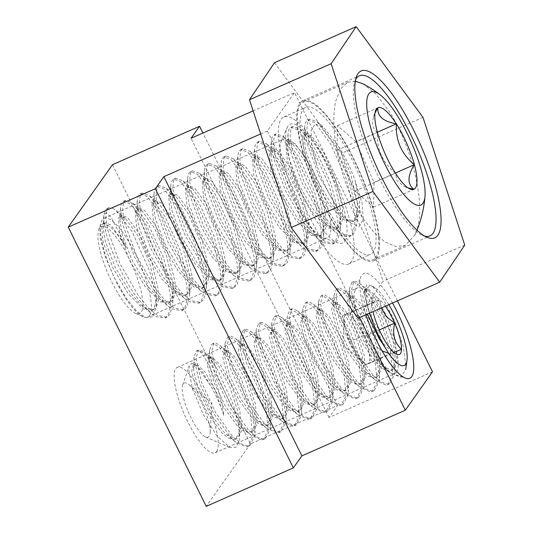 <?xml version="1.0" encoding="UTF-8"?>
<svg xmlns="http://www.w3.org/2000/svg" width="533" height="533" viewBox="0 0 533 533"><rect width="100%" height="100%" fill="white"/><g stroke="black" fill="none" stroke-linecap="round" stroke-linejoin="round"><path stroke-width="0.4" stroke-dasharray="2.67 2" d="M392.515 303.024A57.158 15.377 66.2 0 0 361.727 275.328A57.158 15.377 66.2 0 0 360.941 276.754A57.158 15.377 66.2 0 0 365.918 314.763M396.625 372.027A46.717 12.572 66.2 0 0 386.132 322.172A46.717 12.572 66.2 0 0 357.303 287.9A46.717 12.572 66.2 0 0 355.718 289.252A46.717 12.572 66.2 0 0 355.071 290.418A46.717 12.572 66.2 0 0 364.672 335.717A46.717 12.572 66.2 0 0 391.682 373.327A46.717 12.572 66.2 0 0 395.04 373.373A46.717 12.572 66.2 0 0 396.625 372.027M216.658 451.484A46.717 12.572 66.2 0 0 206.158 401.629A46.717 12.572 66.2 0 0 177.329 367.357A46.717 12.572 66.2 0 0 175.743 368.709A46.717 12.572 66.2 0 0 186.244 418.558A46.717 12.572 66.2 0 0 215.066 452.83A46.717 12.572 66.2 0 0 216.658 451.484M344.818 241.109A64.886 17.456 66.2 0 0 328.015 167.242A64.886 17.456 66.2 0 0 288 126.148A64.886 17.456 66.2 0 0 287.107 127.767A64.886 17.456 66.2 0 0 300.439 190.681A64.886 17.456 66.2 0 0 337.949 242.921A64.886 17.456 66.2 0 0 344.818 241.109M329.034 236.346A54.006 14.531 66.2 0 0 316.902 178.708A54.006 14.531 66.2 0 0 283.569 139.093A54.006 14.531 66.2 0 0 281.737 140.652A54.006 14.531 66.2 0 0 280.998 141.998A54.006 14.531 66.2 0 0 292.091 194.365A54.006 14.531 66.2 0 0 323.318 237.851A54.006 14.531 66.2 0 0 327.195 237.905A54.006 14.531 66.2 0 0 329.034 236.346M149.5 315.603A54.006 14.531 66.2 0 0 137.367 257.972A54.006 14.531 66.2 0 0 104.042 218.35A54.006 14.531 66.2 0 0 102.203 219.909A54.006 14.531 66.2 0 0 114.342 277.546A54.006 14.531 66.2 0 0 147.668 317.168A54.006 14.531 66.2 0 0 149.5 315.603M432.496 371.801L329.048 417.472L337.562 405.453L250.45 443.916L112.463 164.717M250.45 443.916L206.238 506.35M337.562 405.453L202.926 133.037M329.048 417.472L191.061 138.274M397.425 300.852L294.502 92.609L253.115 110.877M359.528 317.588L267.313 131.005L294.502 92.609M260.657 133.943L267.313 131.005M108.712 207.777L108.012 208.083A61.795 16.63 66.2 0 1 112.71 208.236L108.712 207.777L106.633 210.209L105.847 218.184L107.926 230.609L119.905 263.495L138.633 296.042L148.534 308.061L157.608 315.516L167.002 317.142L170.207 314.21L172.812 303.197L172.259 292.337L163.631 257.965L148.247 223.947L132.737 203.08L125.462 200.381L123.383 202.813L122.597 210.788L124.675 223.214L136.655 256.1L155.389 288.646L165.283 300.665L174.358 308.121L183.752 309.746L186.956 306.815L189.568 295.795L189.015 284.942L180.381 250.57L165.003 216.551L149.493 195.684L142.218 192.986L140.132 195.418L139.353 203.386L141.425 215.812L153.411 248.704L172.139 281.251L182.039 293.27L191.107 300.725L200.508 302.351L203.706 299.419L206.318 288.4L205.765 277.546L197.137 243.175L181.753 209.156L166.136 188.196L158.967 185.591L156.889 188.022L156.102 195.991L158.181 208.416L170.16 241.309L188.895 273.849L198.789 285.875L207.863 293.33L217.257 294.949L220.462 292.024L223.074 281.004L222.521 270.151L213.886 235.779L198.503 201.76L182.992 180.887L175.717 178.195L173.638 180.627L172.852 188.595L174.931 201.021L186.91 233.914L205.645 266.453L215.539 278.473L224.613 285.935L234.007 287.554L237.212 284.629L239.823 273.609L239.27 262.756L230.642 228.384L215.259 194.365L199.748 173.491L192.473 170.8L190.388 173.232L189.608 181.2L191.68 193.626L203.666 226.518L222.394 259.058L232.295 271.077L241.362 278.539L250.763 280.158L253.968 277.233L256.573 266.214L256.02 255.36L247.392 220.988L232.008 186.97L216.498 166.096L209.222 163.404L207.144 165.836L206.358 173.805L208.436 186.23L220.415 219.123L239.15 251.663L249.044 263.682L258.119 271.144L267.513 272.763L270.717 269.838L273.329 258.818L272.776 247.965L264.141 213.593L248.764 179.568L233.247 158.701L225.979 156.009L223.893 158.441L223.114 166.409L225.186 178.835L237.165 211.728L255.9 244.267L265.8 256.286L274.868 263.748L284.262 265.367L287.467 262.443L290.079 251.423L289.526 240.57L280.898 206.198L265.514 172.172L250.004 151.305L242.728 148.614L240.649 151.046L239.863 159.014L241.942 171.439L253.921 204.332L272.649 236.872L282.55 248.891L291.624 256.353L301.018 257.972L304.223 255.047L306.828 244.027L306.275 233.168L297.647 198.802L282.263 164.777L266.753 143.91L259.478 141.218L257.399 143.65L256.613 151.619L258.692 164.044L270.671 196.937L289.406 229.476L299.299 241.496L308.374 248.958L317.768 250.577L320.973 247.652L323.584 236.632L323.031 225.772L314.397 191.407L299.02 157.382L283.403 136.421L276.234 133.823L274.149 136.255L273.369 144.223L275.441 156.649L287.427 189.541L306.155 222.081L316.056 234.1L325.123 241.562L334.524 243.181L337.722 240.256L340.334 229.237L339.781 218.377L331.153 184.005L315.769 149.986L300.259 129.119L292.983 126.421L290.905 128.853L290.119 136.828L292.197 149.253L304.176 182.146L322.911 214.686L332.805 226.705L341.88 234.167L351.274 235.786L354.478 232.854L357.09 221.841L356.537 210.981L347.902 176.61L332.525 142.591L317.008 121.724L309.733 119.026L307.654 121.457L306.868 129.432L308.947 141.858L317.048 165.91A61.795 16.63 -113.8 0 0 337.569 208.21L349.948 222.727L358.922 226.592L363.353 219.729L362.06 203.186L355.098 180.5C350.567 168.028 345.098 156.749 338.682 146.655L323.744 127.394L315.263 123.883L311.065 130.412L311.752 145.369L317.048 165.91M112.71 208.236L116.221 210.668L132.251 231.835L149.633 271.024L154.743 290.532L156.229 306.315L153.138 316.769L145.396 317.615L136.201 310.632L125.795 297.574L114.295 277.766L105.154 256.34L100.104 237.711L100.084 225.839L103.169 223.061L108.692 225.839C112.896 228.81 117.533 234.22 122.59 242.055L126.214 248.045L123.569 241.016L111.104 217.351L106.54 213.1L104.015 214.379L103.755 219.103C104.408 236.132 119.532 273.735 136.541 296.961L150.706 312.978L155.509 316.442L164.904 318.061L168.108 315.136L170.567 306.428L170.167 293.263L161.539 258.891L146.155 224.873L130.538 203.912L123.37 201.307L121.291 203.739L120.451 208.403L122.583 224.133L134.563 257.026L153.291 289.566L167.455 305.582L172.266 309.047L181.66 310.666L184.864 307.741L187.323 299.033L186.923 285.868L178.289 251.496L162.905 217.477L147.288 196.517L140.119 193.912L138.04 196.344L137.201 201.008L139.333 216.738L151.312 249.631L170.047 282.17L184.211 298.187L189.015 301.651L198.409 303.27L201.614 300.346L204.072 291.638L203.673 278.473L195.045 244.101L179.661 210.082L164.044 189.122L156.875 186.517L154.79 188.949L153.957 193.612L156.082 209.342L168.068 242.235L186.797 274.775L200.961 290.791L205.765 294.256L215.165 295.875L218.363 292.95L220.829 284.242L220.422 271.077L211.794 236.705L196.411 202.68L180.794 181.726L173.625 179.121L171.546 181.553L170.707 186.21L172.839 201.947L184.818 234.84L203.553 267.379L217.711 283.396L222.521 286.861L231.915 288.48L235.12 285.555L237.578 276.847L237.178 263.682L228.544 229.31L213.167 195.285L197.543 174.331L190.374 171.726L188.296 174.158L187.456 178.815L189.588 194.552L201.567 227.444L220.302 259.984L234.467 276.001L239.27 279.465L248.664 281.084L251.869 278.159L254.328 269.445L253.928 256.28L245.3 221.915L229.916 187.889L214.299 166.936L207.13 164.331L205.045 166.762L204.212 171.419L206.344 187.156L218.323 220.049L237.052 252.589L251.216 268.605L256.02 272.07L265.421 273.689L268.625 270.764L271.084 262.049L270.677 248.884L262.049 214.519L246.666 180.494L231.049 159.54L223.88 156.935L221.801 159.367L220.962 164.024L223.094 179.761L235.073 212.654L253.808 245.193L267.966 261.21L272.776 264.674L282.17 266.293L285.375 263.369L287.833 254.654L287.434 241.489L278.799 207.117L263.422 173.098L247.798 152.138L240.636 149.54L238.551 151.965L237.711 156.629L239.843 172.366L251.829 205.258L270.557 237.798L284.722 253.815L289.526 257.279L298.92 258.898L302.124 255.973L304.583 247.259L304.183 234.094L295.555 199.722L280.171 165.703L264.555 144.743L257.386 142.138L255.307 144.57L254.468 149.233L256.6 164.97L268.579 197.856L287.314 230.403L301.471 246.419L306.282 249.877L315.676 251.503L318.881 248.571L321.339 239.863L320.939 226.698L312.305 192.326L296.921 158.308L281.304 137.347L274.135 134.742L272.057 137.174L271.217 141.838L273.349 157.575L285.328 190.461L304.063 223.007L318.228 239.024L323.031 242.482L332.425 244.107L335.63 241.176L338.089 232.468L337.689 219.303L329.061 184.931L313.677 150.912L298.06 129.952L290.891 127.347L288.806 129.779L287.973 134.443L290.099 150.173L302.084 183.066L320.813 215.612L334.977 231.628L339.781 235.086L349.182 236.712L352.38 233.78L354.845 225.073L354.438 211.907L345.81 177.536L330.427 143.517L314.81 122.557L307.641 119.952L305.562 122.383L304.723 127.047L306.855 142.777L318.834 175.67L337.569 208.21M119.932 296.468A47.53 12.792 -113.8 0 1 98.705 229.856A47.53 12.792 -113.8 0 1 120.884 243.854A47.53 12.792 -113.8 0 1 141.452 292.89A47.53 12.792 -113.8 0 1 135.575 313.357A47.53 12.792 -113.8 0 1 119.932 296.468M297.267 117.32A86.266 23.212 66.2 0 0 326.616 210.428A86.266 23.212 66.2 0 0 372.9 259.771A86.266 23.212 66.2 0 0 378.856 244.387A86.266 23.212 66.2 0 0 349.501 151.279A86.266 23.212 66.2 0 0 303.224 101.943A86.266 23.212 66.2 0 0 297.267 117.32M362.92 83.768L375.852 94.021L388.95 111.031C411.003 144.436 425.161 200.148 417.625 227.271L415.174 234.54L405.247 245.493L395.786 246.499L384.939 241.942L373.54 232.048L362.427 217.457C340.214 183.758 328.661 127.394 336.037 100.204L340.767 88.611L347.862 82.235L355.311 81.229M375.012 112.989L373.493 116.66L372.367 122.417C372.507 126.687 374.186 130.025 377.411 132.431C376.511 148.94 382.521 162.532 395.453 173.218L397.092 180.84L404.294 186.537L408.058 187.896M355.944 141.691L337.462 125.588L337.009 150.266L355.051 191.054L373.54 207.157L373.986 182.473L355.944 141.691L377.357 132.237M337.462 125.588L377.857 107.753M337.009 150.266L377.411 132.431M355.051 191.054L395.453 173.218M373.54 207.157L413.934 189.322M373.986 182.473L395.339 173.045M108.012 208.083A61.795 16.63 66.2 0 0 104.761 212.214A61.795 16.63 66.2 0 0 103.755 219.103M108.692 225.839L103.229 223.7L101.676 225.592L103.042 241.769L112.969 267.939L128.286 293.83L143.803 309.267L151.545 310.466L154.217 308.074L156.535 298.547L156.202 290.425L149.626 262.776L137.654 235.406L125.495 218.483L119.978 216.305L118.426 218.197L119.798 234.373L129.719 260.544L145.043 286.434L160.553 301.871L168.295 303.07L170.973 300.679L173.292 291.151L172.952 283.03L166.383 255.374L154.41 228.004L142.244 211.088L136.734 208.909L135.182 210.801L136.548 226.978L146.468 253.148L161.792 279.039L177.309 294.476L185.044 295.675L187.723 293.283L190.041 283.756L189.701 275.628L183.132 247.978L171.16 220.609L159.001 203.693L153.484 201.514L151.932 203.406L153.304 219.576L163.225 245.746L178.548 271.637L194.059 287.08L201.8 288.28L204.472 285.888L206.797 276.354L206.458 268.232L199.888 240.583L187.909 213.213L175.75 196.297L170.234 194.119L168.681 196.011L170.054 212.181L179.974 238.351L195.298 264.241L210.808 279.685L218.55 280.878L221.228 278.493L223.547 268.958L223.207 260.837L216.638 233.188L204.665 205.818L192.5 188.902L186.99 186.717L185.437 188.615L186.803 204.785L196.724 230.956L212.047 256.846L227.564 272.29L235.306 273.482L237.978 271.09L240.296 261.563L239.963 253.441L233.387 225.792L221.415 198.423L209.256 181.506L203.739 179.321L202.187 181.22L203.559 197.39L213.48 223.56L228.804 249.451L244.314 264.888L252.056 266.087L254.734 263.695L257.053 254.168L256.713 246.046L250.144 218.397L238.171 191.027L226.005 174.111L220.495 171.926L218.943 173.825L220.309 189.995L230.229 216.165L245.553 242.055L261.063 257.492L268.805 258.692L271.484 256.3L273.802 246.772L273.462 238.651L266.893 211.001L254.921 183.632L242.755 166.716L237.245 164.53L235.693 166.429L237.058 182.599L246.986 208.769L262.309 234.66L277.82 250.097L285.561 251.296L288.233 248.904L290.552 239.377L290.219 231.255L283.643 203.606L271.67 176.236L259.511 159.32L253.994 157.135L252.442 159.034L253.815 175.204L263.735 201.374L279.059 227.265L294.569 242.702L302.311 243.901L304.989 241.509L307.308 231.982L306.968 223.86L300.399 196.211L288.426 168.841L276.261 151.925L270.751 149.74L269.198 151.638L270.564 167.808L280.485 193.979L295.808 219.869L311.325 235.306L319.067 236.505L321.739 234.114L324.057 224.586L323.718 216.465L317.148 188.815L305.176 161.446L293.017 144.53L287.5 142.344L285.948 144.243L287.32 160.413L297.241 186.583L312.565 212.474L328.075 227.911L335.817 229.11L338.488 226.718L340.814 217.191L340.474 209.069L333.905 181.42L321.925 154.05L309.766 137.128L304.25 134.949L302.697 136.841L304.07 153.018L313.99 179.188L329.314 205.078L344.824 220.515L352.566 221.715L355.245 219.323L357.563 209.795L357.223 201.674L350.654 174.024L338.682 146.655M126.214 248.045L122.996 241.875L110.837 224.959L105.321 222.774L103.768 224.673L103.222 227.877L105.141 240.843L115.061 267.013L130.385 292.903L141.472 305.209L145.895 308.341L153.637 309.54L156.316 307.148L158.448 300.106L158.294 289.499L151.725 261.85L139.753 234.48L127.587 217.564L122.077 215.379L120.525 217.277L119.972 220.482L121.89 233.447L131.811 259.618L147.135 285.508L158.228 297.814L162.652 300.945L170.387 302.144L173.065 299.753L175.197 292.71L175.044 282.104L168.475 254.454L156.502 227.085L144.343 210.169L138.827 207.983L137.274 209.882L136.728 213.087L138.64 226.052L148.567 252.222L163.891 278.113L174.977 290.418L179.401 293.55L187.143 294.749L189.815 292.357L191.953 285.315L191.8 274.708L185.224 247.059L173.252 219.689L161.093 202.767L155.576 200.588L154.024 202.48L153.477 205.691L155.396 218.657L165.317 244.827L180.64 270.717L191.727 283.023L196.151 286.154L203.892 287.354L206.571 284.962L208.703 277.92L208.55 267.313L201.98 239.663L190.008 212.294L177.842 195.371L172.332 193.193L170.78 195.085L170.227 198.289L172.146 211.261L182.066 237.432L197.39 263.322L208.483 275.628L212.907 278.759L220.649 279.958L223.32 277.566L225.459 270.524L225.299 259.911L218.73 232.261L206.757 204.892L194.598 187.976L189.082 185.797L187.529 187.689L186.983 190.894L188.902 203.866L198.822 230.036L214.146 255.927L225.232 268.226L229.656 271.364L237.398 272.563L240.07 270.171L242.209 263.129L242.055 252.515L235.486 224.866L223.507 197.496L211.348 180.58L205.838 178.402L204.279 180.294L203.733 183.499L205.651 196.464L215.572 222.634L230.896 248.525L241.989 260.83L246.406 263.968L254.148 265.168L256.826 262.776L258.958 255.727L258.805 245.12L252.236 217.471L240.263 190.101L228.097 173.185L222.587 171.006L221.035 172.899L220.482 176.103L222.401 189.068L232.321 215.239L247.645 241.129L258.738 253.435L263.162 256.573L270.904 257.765L273.576 255.38L275.714 248.331L275.561 237.725L268.985 210.075L257.013 182.706L244.854 165.79L239.337 163.604L237.785 165.503L237.238 168.708L239.157 181.673L249.078 207.843L264.401 233.734L275.488 246.039L279.912 249.178L287.653 250.37L290.332 247.978L292.464 240.936L292.311 230.329L285.741 202.68L273.769 175.31L261.603 158.394L256.093 156.209L254.541 158.108L253.988 161.312L255.907 174.278L265.827 200.448L281.151 226.338L292.244 238.644L296.668 241.775L304.403 242.975L307.081 240.583L309.213 233.541L309.06 222.934L302.491 195.285L290.518 167.915L278.359 150.999L272.843 148.814L271.29 150.712L270.744 153.917L272.656 166.882L282.583 193.053L297.907 218.943L308.993 231.249L313.417 234.38L321.159 235.579L323.831 233.188L325.969 226.145L325.816 215.539L319.24 187.889L307.268 160.52L295.109 143.604L289.592 141.418L288.04 143.317L287.494 146.522L289.412 159.487L299.333 185.657L314.657 211.548L325.743 223.853L330.167 226.985L337.909 228.184L340.587 225.792L342.719 218.75L342.566 208.143L335.997 180.494L324.024 153.124L311.858 136.208L306.348 134.023L304.796 135.922L304.243 139.126L306.162 152.092L316.082 178.262L331.406 204.152L342.499 216.458L346.923 219.589L354.665 220.789L357.337 218.397L359.475 211.354L359.315 200.748L355.098 180.5M355.618 79.577A87.499 23.545 66.2 0 0 354.731 81.656A87.499 23.545 66.2 0 0 400.609 214.206A87.499 23.545 66.2 0 0 422.596 235.373A87.499 23.545 66.2 0 0 424.728 236.119M343.992 239.204A87.499 23.545 66.2 0 0 373.4 260.897A87.499 23.545 66.2 0 0 372.6 206.338A87.499 23.545 66.2 0 0 332.132 122.51A87.499 23.545 66.2 0 0 302.724 100.81A87.499 23.545 66.2 0 0 303.524 155.376A87.499 23.545 66.2 0 0 343.992 239.204M343.505 234.42A80.33 21.613 66.2 0 0 370.508 254.341A80.33 21.613 66.2 0 0 369.769 204.246A80.33 21.613 66.2 0 0 332.619 127.287A80.33 21.613 66.2 0 0 305.616 107.366A80.33 21.613 66.2 0 0 306.355 157.462A80.33 21.613 66.2 0 0 343.505 234.42M321.725 244.034A80.33 21.613 66.2 0 0 348.729 263.955A80.33 21.613 66.2 0 0 347.989 213.86A80.33 21.613 66.2 0 0 310.839 136.901A80.33 21.613 66.2 0 0 283.842 116.98A80.33 21.613 66.2 0 0 284.575 167.076A80.33 21.613 66.2 0 0 321.725 244.034M422.975 117.36L341.313 153.411L383.087 281.177L358.056 318.234M464.749 245.12L383.087 281.177M274.508 62.707L341.313 153.411M345.637 328.841A27.036 7.275 66.2 0 0 356.424 353.626A27.036 7.275 66.2 0 0 363.313 362.174A27.036 7.275 66.2 0 0 367.77 363.892A27.036 7.275 66.2 0 0 368.323 349.382A27.036 7.275 66.2 0 0 357.536 324.597A27.036 7.275 66.2 0 0 346.197 314.33A27.036 7.275 66.2 0 0 344.205 318.887A27.036 7.275 66.2 0 0 345.637 328.841L349.048 341.946L363.799 365.312L371.734 362.48L364.912 336.276L350.161 312.911L342.226 315.743L345.637 328.841M385.379 306.175A31.214 8.401 66.2 0 0 379.936 299.766A31.214 8.401 66.2 0 0 372.5 299.493A31.214 8.401 66.2 0 0 372.001 302.597C369.456 313.377 371.728 322.112 378.823 328.801C378.83 333.478 380.056 337.915 382.514 342.113C385.279 346.177 388.963 349.528 393.574 352.166L392.854 352.666L393.827 352.386M210.182 432.25A29.595 7.962 66.2 0 0 203.359 406.599A29.595 7.962 66.2 0 0 189.008 384.633A29.595 7.962 66.2 0 0 182.686 384.999A29.595 7.962 66.2 0 0 182.213 387.944A29.595 7.962 66.2 0 0 190.274 416.273A29.595 7.962 66.2 0 0 205.638 436.987A29.595 7.962 66.2 0 0 210.169 432.569A29.595 7.962 66.2 0 0 210.182 432.25M199.582 351.18C206.751 357.69 221.402 389.343 223.767 415.4C220.395 404.947 215.992 395.026 210.555 385.632L196.53 365.525L191.96 363.346L189.288 365.771L188.722 369.815L192.573 389.137L203.113 414.108L216.958 435.961L229.796 447.447L236.192 447.207L239.324 439.991L239.537 437.34L238.191 422.949L233.481 405.153L217.591 369.689A54.006 14.531 66.2 0 0 199.582 351.18L196.47 350.941L193.999 357.017L194.012 359.362L199.795 383.447L213.706 413.508L231.036 437.806L235.246 441.81L245.753 446.801L247.872 446.321L252.829 436.787L250.164 411.336L239.364 379.896L225.146 354.225L218.65 346.73L213.54 343.858L212.021 344.071L209.556 350.148L209.569 352.5L215.345 376.578L229.263 406.639L246.592 430.937L250.803 434.941L261.31 439.932L263.429 439.452L268.385 429.918L265.72 404.467L254.914 373.033L240.696 347.356L234.207 339.861L229.09 336.989L227.578 337.202L225.106 343.279L225.126 345.631L230.902 369.709L244.814 399.77L262.143 424.068L266.36 428.072L276.86 433.062L278.979 432.583L283.942 423.049L281.277 397.598L270.471 366.164L256.253 340.487L249.764 332.998L244.647 330.127L243.135 330.34L240.663 336.41L240.676 338.761L246.459 362.84L260.37 392.908L277.7 417.206L281.91 421.203L292.417 426.193L294.536 425.714L299.499 416.186L296.828 390.729L286.028 359.295L271.81 333.625L265.314 326.129L260.204 323.258L258.692 323.471L256.22 329.541L256.233 331.892L262.016 355.977L275.927 386.039L293.257 410.337L297.467 414.341L307.974 419.331L310.093 418.851L315.056 409.317L312.385 383.86L301.585 352.426L287.367 326.756L280.871 319.26L275.761 316.389L274.242 316.602L271.777 322.678L271.79 325.03L277.566 349.108L291.484 379.17L308.814 403.468L313.024 407.472L323.531 412.462L325.65 411.982L330.607 402.448L327.942 376.998L317.135 345.557L302.924 319.887L296.428 312.391L291.311 309.52L289.799 309.733L287.327 315.809L287.347 318.161L293.123 342.239L307.041 372.3L324.364 396.599L328.581 400.603L339.081 405.593L341.207 405.113L346.164 395.579L343.499 370.129L332.692 338.695L318.474 313.018L311.985 305.522L306.868 302.651L305.356 302.864L302.884 308.94L302.904 311.292L308.68 335.37L322.592 365.431L339.921 389.736L344.131 393.734L354.638 398.724L356.757 398.244L361.72 388.717L359.049 363.259L348.249 331.826L334.031 306.149L327.535 298.66L322.425 295.788L320.913 296.002L318.441 302.071L318.454 304.423L324.237 328.501L338.149 358.569L355.478 382.867L359.688 386.865L370.195 391.855L372.314 391.375L377.277 381.848L374.606 356.39L363.806 324.957L349.588 299.286L343.092 291.791L337.982 288.919L336.47 289.133L333.998 295.202L334.011 297.554L339.794 321.639L353.705 351.7L371.035 375.998L375.245 380.002L385.752 384.993L387.871 384.513L392.828 374.979L390.163 349.521L379.363 318.088L365.145 292.417L358.649 284.922L353.539 282.05L352.02 282.263L349.555 288.34L349.568 290.692C349.635 309.273 372.327 357.996 390.243 372.654A54.006 14.531 66.2 0 1 370.628 342.952L382.108 350.881M217.591 369.689L211.534 360.235L204.539 352.306L199.928 349.868L198.409 350.081L195.957 358.509L201.734 382.587L215.652 412.649L232.981 436.947L241.029 443.756L247.698 445.941L249.817 445.461L254.774 435.927L254.987 433.129L252.109 410.477L241.302 379.036L227.091 353.366L220.096 345.437L215.479 342.999L213.966 343.212L211.514 351.64L217.291 375.718L231.209 405.78L248.531 430.078L256.586 436.887L263.249 439.072L265.367 438.592L270.331 429.058L270.544 426.267L267.666 403.608L256.859 372.174L242.642 346.497L235.646 338.568L231.036 336.136L229.523 336.343L227.071 344.771L232.848 368.849L246.759 398.911L264.088 423.215L272.136 430.018L278.806 432.203L280.924 431.723L285.888 422.196L286.101 419.398L283.216 396.739L272.416 365.305L258.199 339.634L251.203 331.699L246.592 329.267L245.08 329.481L242.622 337.902L248.405 361.987L262.316 392.048L279.645 416.346L287.693 423.155L294.363 425.341L296.481 424.854L301.445 415.327L301.651 412.529L298.773 389.87L287.973 358.436L273.755 332.765L266.76 324.837L262.149 322.398L260.637 322.612L258.179 331.033L263.955 355.118L277.873 385.179L295.202 409.477L303.25 416.286L309.92 418.472L312.038 417.992L316.995 408.458L317.208 405.66L314.33 383.007L303.53 351.567L289.312 325.896L282.317 317.968L277.706 315.529L276.187 315.743L273.735 324.171L279.512 348.249L293.43 378.31L310.752 402.608L318.807 409.417L325.476 411.603L327.595 411.123L332.552 401.589L332.765 398.791L329.887 376.138L319.08 344.704L304.863 319.027L297.867 311.099L293.257 308.66L291.744 308.874L289.292 317.302L295.069 341.38L308.98 371.441L326.309 395.739L334.358 402.548L341.027 404.734L343.145 404.254L348.109 394.72L348.322 391.928L345.437 369.269L334.637 337.835L320.42 312.158L313.424 304.23L308.814 301.798L307.301 302.011L304.843 310.433L310.626 334.511L324.537 364.579L341.866 388.877L349.915 395.679L356.584 397.865L358.702 397.385L363.666 387.857L363.879 385.059L360.994 362.4L350.194 330.966L335.977 305.296L328.981 297.361L324.37 294.929L322.858 295.142L320.4 303.563L326.183 327.648L340.094 357.71L357.423 382.008L365.471 388.817L372.141 391.002L374.259 390.516L379.223 380.988L379.429 378.19L376.551 355.531L365.751 324.097L351.533 298.427L344.538 290.498L339.927 288.06L338.408 288.273L335.957 296.701L341.733 320.779L355.651 350.841L372.98 375.139L381.028 381.948L387.698 384.133L389.816 383.653L394.773 374.119L394.986 371.321L392.108 348.669L381.302 317.228L367.09 291.558L360.095 283.629L355.478 281.191L353.965 281.404L351.514 289.832C351.927 301.178 359.695 323.658 370.628 342.952M388.81 304.656A43.206 11.626 66.2 0 0 374.999 287.847A43.206 11.626 66.2 0 0 366.338 293.623A43.206 11.626 66.2 0 0 369.622 313.124M369.955 314.23C366.851 305.589 365.132 298.493 364.785 292.943L364.752 290.398L366.817 284.735L371.941 285.755L383.067 298.806L394.82 321.412L403.321 346.49L405.966 366.817L405.733 369.456L400.789 377.291L390.243 372.654M381.255 307.994L379.936 299.766C372.507 302.824 369.869 303.763 372.001 302.597A31.214 8.401 66.2 0 0 373.06 311.612M210.555 385.632L203.26 373.033L197.576 366.404L194.452 364.725L193.319 364.865L191.653 371.381L196.537 390.203L207.823 413.735L221.808 432.729L228.311 438.019L233.727 439.672L235.459 439.265L239.637 431.637L239.877 428.792L237.865 411.443L229.683 386.538L218.816 366.171L213.133 359.535L210.002 357.856L208.876 357.996L207.21 364.519L212.094 383.334L223.38 406.872L237.358 425.867L243.867 431.15L249.284 432.803L251.016 432.396L255.187 424.768L255.434 421.923L253.422 404.574L245.24 379.669L234.373 359.302L228.69 352.666L225.559 350.987L224.433 351.127L222.767 357.65L227.644 376.471L238.937 400.003L252.915 418.998L259.424 424.288L264.841 425.934L266.573 425.527L270.744 417.899L270.991 415.06L268.972 397.705L260.797 372.8L249.93 352.433L244.241 345.804L241.116 344.125L239.99 344.258L238.318 350.781L243.201 369.602L254.494 393.134L268.472 412.129L274.975 417.419L280.391 419.065L282.13 418.658L286.301 411.036L286.541 408.191L284.529 390.842L276.354 365.931L265.481 345.564L259.798 338.935L256.673 337.256L255.54 337.396L253.875 343.912L258.758 362.733L270.051 386.265L284.029 405.26L290.532 410.55L295.948 412.196L297.68 411.789L301.858 404.167L302.098 401.322L300.086 383.973L291.904 359.062L281.038 338.695L275.354 332.066L272.23 330.387L271.097 330.527L269.431 337.043L274.315 355.864L285.601 379.403L299.579 398.391L306.089 403.681L311.505 405.333L313.237 404.927L317.415 397.298L317.655 394.453L315.643 377.104L307.461 352.2L296.595 331.832L290.911 325.197L287.78 323.518L286.654 323.658L284.988 330.18L289.872 349.002L301.158 372.534L315.136 391.528L321.646 396.812L327.062 398.464L328.794 398.058L332.965 390.429L333.212 387.584L331.2 370.235L323.018 345.331L312.151 324.963L306.462 318.328L303.337 316.649L302.211 316.789L300.539 323.311L305.422 342.133L316.715 365.665L330.693 384.659L337.196 389.949L342.619 391.595L344.351 391.189L348.522 383.567L348.769 380.722L346.75 363.366L338.575 338.462L327.708 318.094L322.019 311.465L318.894 309.786L317.768 309.926L316.096 316.442L320.979 335.264L332.272 358.796L346.25 377.79L352.753 383.08L358.169 384.726L359.908 384.32L364.079 376.698L364.319 373.853L362.307 356.504L354.132 331.593L343.259 311.225L337.576 304.596L334.451 302.917L333.318 303.057L331.653 309.573L336.536 328.395L347.822 351.927L361.807 370.921L368.31 376.211L373.726 377.857L375.459 377.451L379.636 369.829L379.876 366.984L377.864 349.635L369.682 324.724L358.816 304.356L353.132 297.727L350.001 296.048L348.875 296.188L347.21 302.704L352.093 321.526L363.379 345.064L377.357 364.052L383.867 369.342L389.283 370.995L391.015 370.588L395.193 362.96L395.433 360.115L393.421 342.766L385.239 317.861L374.373 297.494L368.689 290.858L365.558 289.179L364.432 289.319L362.766 295.842L367.437 314.097M223.767 415.4L216.072 392.548L205.205 372.174L196.397 363.866L195.265 364.006L193.552 368.216L193.599 370.522L198.483 389.343L209.769 412.882L223.747 431.87L226.685 434.602L235.673 438.812L237.405 438.406L241.582 430.777L239.81 410.583L231.628 385.679L220.762 365.312L211.947 356.997L210.821 357.137L209.109 361.354L209.156 363.659L214.033 382.481L225.326 406.013L239.304 425.008L242.235 427.739L251.23 431.943L252.962 431.537L257.133 423.908L255.36 403.714L247.185 378.81L236.319 358.442L227.504 350.134L226.378 350.268L224.66 354.485L224.706 356.79L229.59 375.612L240.883 399.144L254.861 418.139L257.792 420.87L266.786 425.074L268.519 424.668L272.689 417.046L270.917 396.845L262.742 371.941L251.869 351.573L243.061 343.265L241.935 343.405L240.216 347.616L240.263 349.921L245.147 368.743L256.44 392.275L270.418 411.269L273.349 414.001L282.337 418.205L284.076 417.799L288.246 410.177L286.474 389.983L278.293 365.072L267.426 344.704L258.618 336.396L257.486 336.536L255.773 340.747L255.82 343.052L260.704 361.874L271.99 385.406L285.974 404.4L288.906 407.132L297.894 411.343L299.626 410.936L303.803 403.308L302.031 383.114L293.85 358.209L282.983 337.842L274.169 329.527L273.043 329.667L271.33 333.878L271.377 336.19L276.261 355.005L287.547 378.543L301.525 397.538L304.463 400.263L313.451 404.474L315.183 404.067L319.354 396.439L317.588 376.245L309.406 351.34L298.54 330.973L289.725 322.658L288.6 322.798L286.887 327.015L286.934 329.321L291.811 348.142L303.104 371.674L317.082 390.669L320.013 393.401L329.008 397.605L330.74 397.198L334.911 389.57L333.138 369.376L324.963 344.471L314.097 324.104L305.282 315.796L304.156 315.929L302.438 320.146L302.484 322.452L307.368 341.273L318.661 364.805L332.639 383.8L335.57 386.532L344.558 390.736L346.297 390.329L350.467 382.707L348.695 362.513L340.52 337.602L329.647 317.235L320.839 308.927L319.707 309.067L317.994 313.277L318.041 315.583L322.925 334.404L334.211 357.936L348.196 376.931L351.127 379.663L360.115 383.867L361.847 383.46L366.024 375.838L364.252 355.644L356.071 330.733L345.204 310.366L336.396 302.058L335.264 302.198L333.551 306.408L333.598 308.714L338.482 327.535L349.768 351.074L363.746 370.062L366.684 372.794L375.672 377.004L377.404 376.598L381.581 368.969L379.809 348.775L371.628 323.871L360.761 303.504L351.947 295.189L350.821 295.329L349.108 299.539L349.155 301.851L354.032 320.673L365.325 344.205L379.303 363.2L382.241 365.924L391.229 370.135L392.961 369.729L397.132 362.1L395.359 341.906L387.185 317.002L376.318 296.634L367.504 288.32L366.378 288.46L364.665 292.677L364.705 294.982L369.382 313.237M372.5 299.493L371.274 303.077L342.226 315.743M371.734 362.48L401.509 349.335M364.912 336.276L379.316 329.914M350.161 312.911L379.936 299.766M349.048 341.946L378.823 328.801M363.799 365.312L393.574 352.166M177.329 367.357L357.303 287.9M104.042 218.35L283.569 139.093M147.668 317.168L327.195 237.905M323.318 237.851L337.949 242.921M280.998 141.998L287.107 127.767M215.066 452.83L395.04 373.373M391.682 373.327L405.733 378.197M355.071 290.418L360.941 276.754M309.733 119.026L307.641 119.952M292.983 126.428L290.891 127.347M276.234 133.823L274.135 134.742M259.478 141.218L257.386 142.138M242.728 148.614L240.636 149.54M225.972 156.009L223.88 156.935M209.222 163.404L207.13 164.331M192.473 170.8L190.374 171.726M175.717 178.195L173.625 179.121M158.967 185.591L156.875 186.517M142.218 192.986L140.119 193.912M125.462 200.381L123.37 201.307M351.274 235.786L349.182 236.712M334.524 243.181L332.425 244.107M317.768 250.577L315.676 251.503M301.018 257.972L298.926 258.898M284.269 265.367L282.17 266.293M267.513 272.763L265.421 273.689M250.763 280.158L248.664 281.084M234.007 287.554L231.915 288.48M217.257 294.949L215.165 295.875M200.508 302.351L198.409 303.27M183.752 309.746L181.66 310.666M167.002 317.142L164.91 318.061M98.705 229.856L100.084 225.839M135.575 313.357L145.396 317.615M372.9 259.771L405.247 245.486M415.174 234.54A116.334 116.334 0 0 0 417.026 230.176M373.493 116.66L375.538 110.717M404.294 186.537L410.124 189.062M303.224 101.943L347.856 82.235M104.015 214.379L104.761 212.214M156.535 298.547L156.229 306.315M125.215 218.25L116.221 210.668M173.292 291.151L172.812 303.197M141.971 210.855L132.737 203.08M190.041 283.756L189.568 295.795M158.721 203.459L149.493 195.684M206.797 276.354L206.318 288.4M175.47 196.057L166.243 188.289M223.547 268.958L223.074 281.004M192.226 188.662L182.992 180.887M240.296 261.563L239.823 273.609M208.976 181.267L199.748 173.491M257.053 254.168L256.573 266.214M225.732 173.871L216.498 166.096M273.802 246.772L273.329 258.818M242.482 166.476L233.247 158.701M290.552 239.377L290.079 251.423M259.231 159.081L250.004 151.305M307.308 231.982L306.828 244.027M275.987 151.685L266.753 143.91M324.057 224.586L323.584 236.632M292.737 144.29L283.509 136.515M340.814 217.191L340.334 229.237M309.486 136.894L300.259 129.119M357.563 209.795L357.09 221.841M317.008 121.724L323.744 127.394M105.321 222.774L103.229 223.7M153.637 309.54L151.545 310.466M122.077 215.379L119.978 216.305M170.387 302.144L168.295 303.07M138.827 207.983L136.734 208.909M187.143 294.749L185.044 295.675M155.576 200.588L153.484 201.514M203.892 287.354L201.8 288.28M172.332 193.193L170.234 194.119M220.649 279.958L218.55 280.878M189.082 185.797L186.99 186.717M237.398 272.563L235.306 273.482M205.838 178.402L203.739 179.321M254.148 265.168L252.056 266.087M222.587 171.006L220.495 171.926M270.904 257.765L268.805 258.692M239.337 163.604L237.245 164.53M287.653 250.37L285.561 251.296M256.093 156.209L253.994 157.135M304.403 242.975L302.311 243.901M272.843 148.814L270.751 149.74M321.159 235.579L319.067 236.505M289.592 141.418L287.5 142.344M337.909 228.184L335.817 229.11M306.348 134.023L304.25 134.949M354.665 220.789L352.566 221.715M103.668 216.578L103.222 227.877M141.472 305.209L150.706 312.978M119.972 220.482L120.451 208.403M158.228 297.814L167.455 305.582M136.728 213.087L137.201 201.008M174.977 290.418L184.211 298.187M153.477 205.691L153.957 193.612M191.727 283.023L200.961 290.791M170.227 198.289L170.707 186.21M208.483 275.628L217.711 283.396M186.983 190.894L187.456 178.815M225.232 268.226L234.467 276.001M203.733 183.499L204.212 171.419M241.989 260.83L251.216 268.605M220.482 176.103L220.962 164.024M258.738 253.435L267.966 261.21M237.238 168.708L237.711 156.629M275.488 246.039L284.722 253.815M253.988 161.312L254.468 149.233M292.244 238.644L301.471 246.419M270.744 153.917L271.217 141.838M308.993 231.249L318.228 239.024M287.494 146.522L287.973 134.443M325.743 223.853L334.977 231.628M304.243 139.126L304.723 127.047M342.499 216.458L349.948 222.727M422.596 235.373L427.046 237.298M373.4 260.897L430.024 235.899M348.729 263.955L370.508 254.341M283.842 116.98L305.616 107.366M302.724 100.81L359.342 75.813M354.731 81.656L356.31 77.072M363.313 362.174L343.225 345.184L344.205 318.887M210.169 432.569L211.868 403.175L189.008 384.633M247.872 446.321L249.817 445.461M263.429 439.452L265.367 438.592M278.979 432.583L280.924 431.723M294.536 425.714L296.481 424.854M310.093 418.851L312.038 417.992M325.65 411.982L327.595 411.123M341.207 405.113L343.145 404.254M356.757 398.244L358.702 397.385M372.314 391.375L374.259 390.522M387.871 384.513L389.816 383.653M196.47 350.941L198.409 350.081M212.021 344.071L213.966 343.212M227.578 337.202L229.523 336.343M243.135 330.34L245.08 329.481M258.692 323.471L260.637 322.612M274.242 316.602L276.187 315.743M289.799 309.733L291.744 308.874M305.356 302.864L307.301 302.011M320.913 296.002L322.858 295.142M336.47 289.133L338.408 288.273M352.02 282.263L353.965 281.404M205.638 436.987L229.796 447.454M374.999 287.847L371.941 285.755M182.686 384.999L189.288 365.771M197.576 366.404L196.53 365.525M239.877 428.792L239.537 437.34M213.133 359.535L204.539 352.306M255.434 421.923L254.987 433.129M228.69 352.666L220.096 345.437M270.991 415.06L270.544 426.267M244.241 345.804L235.646 338.568M286.541 408.191L286.101 419.398M259.798 338.935L251.203 331.699M302.098 401.322L301.651 412.529M275.354 332.066L266.76 324.837M317.655 394.453L317.208 405.66M290.911 325.197L282.317 317.968M333.212 387.584L332.765 398.791M306.462 318.328L297.867 311.099M348.769 380.722L348.322 391.928M322.019 311.465L313.424 304.23M364.319 373.853L363.879 385.059M337.576 304.596L328.981 297.361M379.876 366.984L379.429 378.19M353.132 297.727L344.538 290.498M395.433 360.115L394.986 371.321M368.689 290.858L360.095 283.629M195.265 364.006L193.319 364.865M237.405 438.406L235.459 439.265M210.821 357.137L208.876 357.996M252.962 431.537L251.016 432.396M226.378 350.268L224.433 351.127M268.519 424.668L266.573 425.527M241.935 343.405L239.99 344.258M284.076 417.799L282.13 418.658M257.486 336.536L255.54 337.396M299.626 410.936L297.68 411.789M273.043 329.667L271.097 330.527M315.183 404.067L313.237 404.927M288.6 322.798L286.654 323.658M330.74 397.198L328.794 398.058M304.156 315.929L302.211 316.789M346.297 390.329L344.351 391.189M319.707 309.067L317.768 309.926M361.847 383.46L359.908 384.32M335.264 302.198L333.318 303.057M377.404 376.598L375.459 377.451M350.821 295.329L348.875 296.188M392.961 369.729L391.015 370.588M366.378 288.46L364.432 289.319M364.752 290.398L364.665 292.677M390.762 373.1L382.241 365.924M349.555 288.34L349.108 299.539M375.245 380.002L366.684 372.794M333.998 295.202L333.551 306.408M359.688 386.865L351.127 379.663M318.441 302.071L317.994 313.277M344.131 393.734L335.57 386.532M302.884 308.94L302.438 320.146M328.581 400.603L320.013 393.401M287.327 315.809L286.887 327.015M313.024 407.472L304.463 400.263M271.777 322.678L271.33 333.878M297.467 414.341L288.906 407.132M256.22 329.541L255.773 340.747M281.91 421.203L273.349 414.001M240.663 336.41L240.216 347.616M266.36 428.072L257.792 420.87M225.106 343.279L224.66 354.485M250.803 434.941L242.235 427.739M209.556 350.148L209.109 361.354M235.246 441.81L226.685 434.602M193.999 357.017L193.552 368.216M392.854 352.666L396.712 354.332"/><path stroke-width="0.8" d="M365.918 314.763A57.158 15.377 66.2 0 0 405.733 378.197A57.158 15.377 66.2 0 0 411.782 376.604A57.158 15.377 66.2 0 0 392.515 303.024M202.926 133.037L199.575 126.254L112.463 164.717L68.251 227.151L155.363 188.695L163.871 176.676L260.657 133.943M155.363 188.695L293.35 467.894L206.238 506.35L68.251 227.151M253.115 110.877L191.061 138.274L199.575 126.254M293.35 467.894L301.858 455.875L405.3 410.203L432.496 371.801L397.425 300.852M405.3 410.203L359.528 317.588M301.858 455.875L163.871 176.676M374.806 115.694A44.592 11.999 66.2 0 0 377.411 132.431A44.592 11.999 66.2 0 0 395.453 173.218A44.592 11.999 66.2 0 0 410.124 189.062A44.592 11.999 66.2 0 0 413.934 189.322A44.592 11.999 66.2 0 0 414.381 164.637A44.592 11.999 66.2 0 0 396.345 123.856A44.592 11.999 66.2 0 0 377.857 107.753A44.592 11.999 66.2 0 0 375.538 110.717A44.592 11.999 66.2 0 0 374.806 115.694M396.512 114.342A61.795 16.63 66.2 0 0 380.335 94.941A61.795 16.63 66.2 0 0 367.73 114.768A61.795 16.63 66.2 0 0 395.279 182.732A61.795 16.63 66.2 0 0 425.014 196.151A61.795 16.63 66.2 0 0 396.512 114.342M355.311 81.229L362.92 83.768A116.334 116.334 0 0 1 380.335 94.941M408.058 187.896L413.934 189.322C407.225 184.125 407.372 175.897 414.381 164.637C401.562 154.197 395.546 140.599 396.345 123.856C383.374 121.564 377.211 116.194 377.857 107.753L375.012 112.989M395.339 173.045L414.381 164.637M377.357 132.237L396.345 123.856M391.768 93.595A91.21 24.545 -113.8 0 1 436.94 191.953A91.21 24.545 -113.8 0 1 427.046 237.298A91.21 24.545 -113.8 0 1 404.127 215.232A91.21 24.545 -113.8 0 1 356.31 77.072A91.21 24.545 -113.8 0 1 391.768 93.595M424.728 236.119A87.499 23.545 66.2 0 0 430.024 235.899A87.499 23.545 66.2 0 0 429.218 181.333A87.499 23.545 66.2 0 0 388.757 97.512A87.499 23.545 66.2 0 0 359.342 75.813A87.499 23.545 66.2 0 0 355.618 79.577M422.975 117.36L464.749 245.12L439.725 282.177L358.056 318.234L291.258 227.524L249.484 99.758L274.508 62.707L356.177 26.65L422.975 117.36M439.725 282.177L372.92 191.467L331.146 63.707L249.484 99.758M331.146 63.707L356.177 26.65M372.92 191.467L291.258 227.524M373.06 311.612A31.214 8.401 66.2 0 0 378.823 328.801A31.214 8.401 66.2 0 0 386.112 342.726A31.214 8.401 66.2 0 0 393.574 352.166A31.214 8.401 66.2 0 0 396.712 354.332A31.214 8.401 66.2 0 0 401.509 349.335A31.214 8.401 66.2 0 0 394.686 323.131A31.214 8.401 66.2 0 0 385.379 306.175M369.622 313.124A43.206 11.626 66.2 0 0 369.955 314.23L371.947 319.673C375.725 330.26 380.369 339.974 385.885 348.809L388.624 353.306A43.206 11.626 66.2 0 0 406.999 360.335A43.206 11.626 66.2 0 0 407.172 358.309A43.206 11.626 66.2 0 0 388.81 304.656M382.108 350.881L388.624 353.306M367.437 314.097L378.936 338.195L385.885 348.809M369.382 313.237L371.947 319.673M393.827 352.386L401.509 349.335C394.447 342.799 392.175 334.064 394.686 323.131L386.325 316.575L381.255 307.994M379.316 329.914L394.686 323.131M417.026 230.176A116.334 116.334 0 0 0 425.014 196.151M406.999 360.335L405.733 369.456"/></g></svg>
